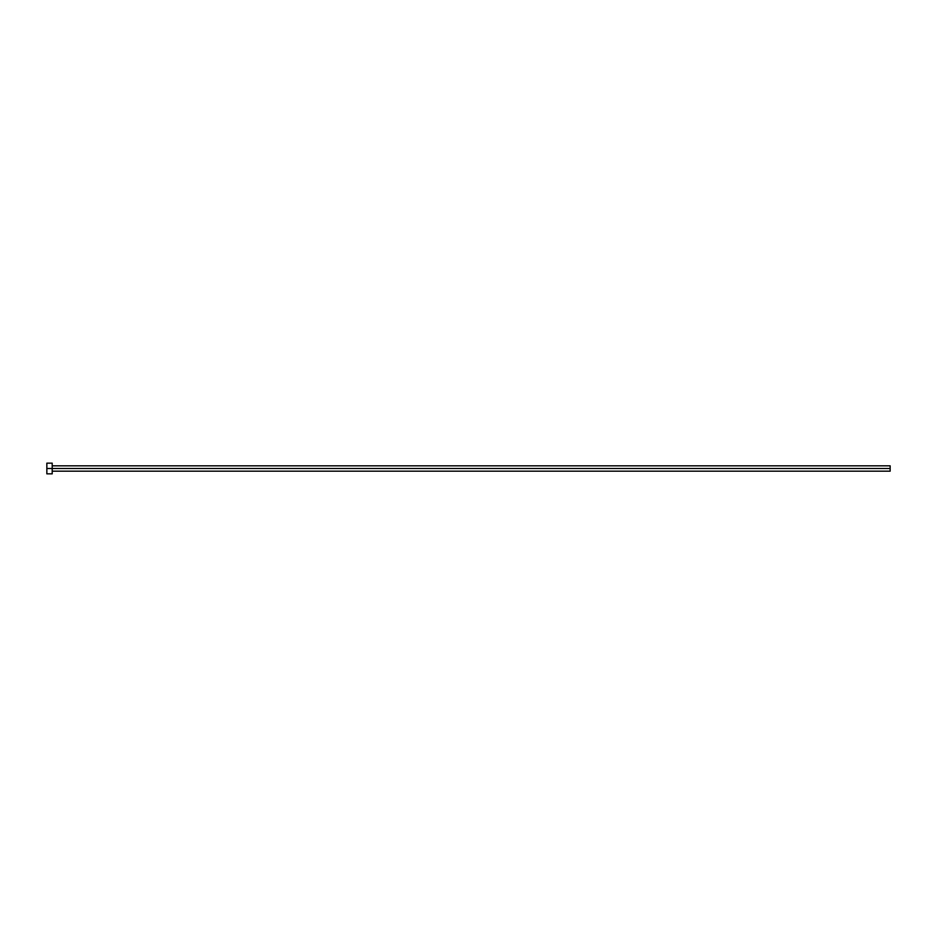 <?xml version="1.0" encoding="UTF-8"?>
<svg xmlns="http://www.w3.org/2000/svg" width="937" height="937" viewBox="0 0 937 937"><rect width="100%" height="100%" fill="white"/><g stroke="black" fill="none" stroke-linecap="round" stroke-linejoin="round"><path stroke-width="1.41" d="M46.85 473.853L46.85 463.147L46.85 468.5L890.15 468.5L890.15 471.182L890.15 468.5L46.85 468.5L46.85 473.853L52.203 473.853L52.203 463.147L52.203 473.853M890.15 468.5L890.15 465.818L890.15 468.5M52.203 471.182L890.15 471.182M46.85 463.147L52.203 463.147M52.203 465.818L890.15 465.818"/></g></svg>
